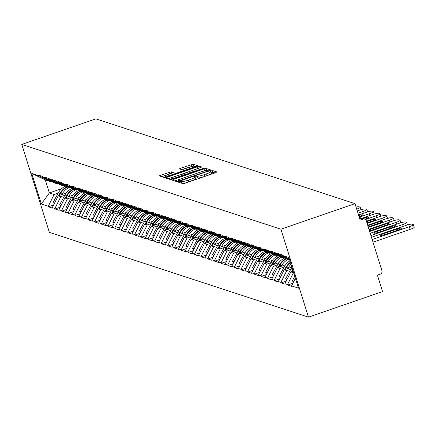 <?xml version="1.0" encoding="UTF-8"?>
<svg xmlns="http://www.w3.org/2000/svg" width="436" height="436" viewBox="0 0 436 436"><rect width="100%" height="100%" fill="white"/><g stroke="black" fill="none" stroke-linecap="round" stroke-linejoin="round"><path stroke-width="0.65" d="M179.447 181.703L178.553 182.21L183 183.66L185.109 183.213L215.618 172.689L216.894 171.969L212.452 170.514L210.048 171.304L210.653 171.522A5.848 0.834 -17.4 0 1 210.811 171.642A5.848 0.834 -17.4 0 1 206.571 173.828L204.026 174.705A5.848 0.834 -17.4 0 1 197.263 176.139L195.214 176.264L194.282 176.744L194.892 176.956A5.848 0.834 -17.4 0 1 195.05 177.081A5.848 0.834 -17.4 0 1 190.805 179.267L188.265 180.144A5.848 0.834 -17.4 0 1 181.501 181.578L179.447 181.703M214.964 172.912L213.002 172.275L211.149 172.727M210.811 171.642L211.362 173.403A5.848 0.834 -17.4 0 1 207.122 175.588L204.577 176.466A5.848 0.834 -17.4 0 1 197.819 177.899L195.388 178.166M171.174 171.762L159.173 175.844L164.159 177.496L166.274 177.049L198.108 165.844L193.121 164.187L180.673 168.203L179.343 168.885L181.507 169.615L188.744 167.397A4.889 0.698 -17.4 0 1 194.532 166.301A4.889 0.698 -17.4 0 1 190.984 168.133L170.896 175.059A4.889 0.698 -17.4 0 1 165.113 176.155A4.889 0.698 -17.4 0 1 168.661 174.329L173.332 172.493L171.174 171.762L171.653 173.294M95.876 118.865L354.991 203.65L280.909 229.205L21.8 144.42L95.876 118.865M173.506 179.414L172.231 180.139L177.163 181.752L179.278 181.305L211.111 170.095L206.13 168.443L204.015 168.89L173.506 179.414L173.904 180.684M170.661 179.627L165.729 178.008L167.004 177.289L197.513 166.765L199.628 166.318L201.786 167.048L188.085 171.997L186.761 172.683L188.21 173.179L204.718 168.002L170.661 179.627M280.909 229.205L308.465 317.136L49.355 232.35L21.8 144.42M53.612 205.013L48.44 206.8L52.489 208.125L52.32 207.596L58.201 195.824L66.25 193.044M48.44 206.8L48.276 206.272L41.355 204.004L31.763 173.408L38.684 175.67L38.521 175.141L42.57 176.466L42.733 176.994L45.333 177.844L45.164 177.316L49.214 178.64L49.377 179.169L51.977 180.019L51.813 179.49L55.863 180.815L56.026 181.343L58.626 182.194L58.457 181.665L62.506 182.989L62.67 183.518L65.269 184.368L65.106 183.839L69.15 185.164L69.319 185.692L71.918 186.543L71.749 186.014L75.799 187.338L75.962 187.867L78.562 188.717L78.398 188.194L82.442 189.518L82.611 190.042L85.211 190.892L85.042 190.369L89.091 191.693L89.255 192.216L91.854 193.066L91.691 192.543L95.735 193.867L95.904 194.391L98.498 195.241L98.334 194.718L102.384 196.042L102.547 196.565L105.147 197.415L104.983 196.892L109.027 198.216L109.196 198.74L111.79 199.59L111.627 199.067L115.676 200.391L115.84 200.914L118.439 201.764L118.276 201.241L122.32 202.566L122.483 203.089L125.083 203.939L124.919 203.416L128.969 204.74L129.132 205.263L131.732 206.119L131.563 205.59L135.612 206.915L135.776 207.443L138.376 208.294L138.212 207.765L142.261 209.089L142.425 209.618L145.025 210.468L144.856 209.939L148.905 211.264L149.068 211.792L151.668 212.643L151.505 212.114L155.548 213.438L155.717 213.967L158.317 214.817L158.148 214.289L162.197 215.613L162.361 216.142L164.961 216.992L164.797 216.463L168.841 217.787L169.01 218.316L171.61 219.166L171.441 218.638L175.49 219.962L175.654 220.491L178.253 221.341L178.09 220.812L182.134 222.137L182.303 222.665L184.897 223.515L184.733 222.987L188.783 224.311L188.946 224.84L191.546 225.69L191.382 225.161L198.189 227.865L198.026 227.336L202.075 228.66L202.239 229.189L204.838 230.039L204.675 229.51L211.482 232.214L211.318 231.685L215.368 233.009L215.531 233.538L218.131 234.388L217.962 233.86L222.011 235.184L222.175 235.713L224.774 236.563L224.611 236.034L228.66 237.358L228.824 237.887L231.423 238.737L231.254 238.209L235.304 239.533L235.467 240.062L238.067 240.912L237.903 240.383L241.947 241.708L242.116 242.236L244.716 243.086L244.547 242.558L248.596 243.882L248.76 244.411L251.359 245.261L251.196 244.732L258.008 247.435L257.84 246.907L261.889 248.231L262.052 248.76L264.652 249.61L264.489 249.081L271.296 251.785L271.132 251.256L275.181 252.58L275.345 253.109L277.945 253.959L277.781 253.43L281.825 254.755L281.994 255.283L288.915 257.551L298.502 288.147L291.58 285.885L295.401 278.239M292.872 283.302L287.7 285.084L291.744 286.408L291.58 285.885M287.7 285.084L287.531 284.561L284.937 283.711L290.812 271.939L293.166 271.127M286.223 281.127L281.051 282.91L285.1 284.234L284.937 283.711M281.051 282.91L280.888 282.386L278.288 281.536L284.168 269.764L291.907 267.094M279.58 278.953L274.408 280.735L278.451 282.059L278.288 281.536M274.408 280.735L274.244 280.212L271.644 279.362L277.519 267.59L285.569 264.81M272.931 276.778L267.759 278.56L271.808 279.885L271.644 279.362M267.759 278.56L267.595 278.037L264.995 277.187L270.876 265.415L278.926 262.635M266.287 274.604L261.115 276.386L265.164 277.71L264.995 277.187M261.115 276.386L260.951 275.863L258.352 275.012L264.227 263.24L272.277 260.461M259.638 272.429L254.466 274.211L258.515 275.536L258.352 275.012M254.466 274.211L254.302 273.688L251.703 272.838L257.583 261.066L265.633 258.286M252.994 270.255L247.822 272.037L251.872 273.361L251.703 272.838M247.822 272.037L247.659 271.514L245.059 270.663L250.934 258.891L258.984 256.112M246.345 268.08L241.179 269.862L245.223 271.187L245.059 270.663M241.179 269.862L241.01 269.339L238.41 268.483L244.291 256.717L252.34 253.937M239.702 265.906L234.53 267.688L238.579 269.012L238.41 268.483M234.53 267.688L234.366 267.159L231.767 266.309L237.647 254.542L245.691 251.763M233.053 263.731L227.886 265.513L231.93 266.837L231.767 266.309M227.886 265.513L227.717 264.984L225.118 264.134L230.998 252.368L239.048 249.588M226.409 261.556L221.237 263.339L225.287 264.663L225.118 264.134M221.237 263.339L221.074 262.81L218.474 261.96L224.355 250.193L232.399 247.414M219.76 259.382L214.594 261.164L218.638 262.488L218.474 261.96M214.594 261.164L214.425 260.635L211.831 259.785L217.706 248.013L225.755 245.239M213.117 257.207L207.945 258.989L211.994 260.314L211.831 259.785M207.945 258.989L207.781 258.461L205.182 257.611L211.062 245.839L219.112 243.065M206.473 255.033L201.301 256.815L205.345 258.139L205.182 257.611M201.301 256.815L201.132 256.286L198.538 255.436L204.413 243.664L212.463 240.89M199.824 252.858L194.652 254.64L198.702 255.965L198.538 255.436M194.652 254.64L194.489 254.112L191.889 253.262L197.77 241.49L205.819 238.715M193.181 250.684L188.009 252.466L192.058 253.79L191.889 253.262M188.009 252.466L187.845 251.937L185.245 251.087L191.121 239.315L199.17 236.541M186.532 248.509L181.36 250.291L185.409 251.616L185.245 251.087M181.36 250.291L181.196 249.763L178.597 248.912L184.477 237.14L192.527 234.366M179.888 246.335L174.716 248.117L178.765 249.441L178.597 248.912M174.716 248.117L174.553 247.588L171.953 246.738L177.828 234.966L185.878 232.192M173.239 244.16L168.073 245.942L172.116 247.267L171.953 246.738M168.073 245.942L167.904 245.414L165.304 244.563L171.185 232.791L179.234 230.017M166.596 241.985L161.424 243.768L165.473 245.092L165.304 244.563M161.424 243.768L161.26 243.239L158.66 242.389L164.536 230.617L172.585 227.843M159.947 239.811L154.78 241.593L158.824 242.917L158.66 242.389M154.78 241.593L154.611 241.064L152.011 240.214L157.892 228.442L165.942 225.668M153.303 237.636L148.131 239.419L152.18 240.743L152.011 240.214M148.131 239.419L147.968 238.89L145.368 238.04L151.248 226.268L159.293 223.494M146.654 235.462L141.487 237.244L145.531 238.568L145.368 238.04M141.487 237.244L141.319 236.715L138.719 235.865L144.599 224.093L152.649 221.319M140.011 233.287L134.838 235.069L138.888 236.394L138.719 235.865M134.838 235.069L134.675 234.541L132.075 233.691L137.956 221.919L146.006 219.145M133.362 231.113L128.195 232.895L132.239 234.219L132.075 233.691M128.195 232.895L128.026 232.366L125.432 231.516L131.307 219.744L139.357 216.97M126.718 228.938L121.546 230.72L125.595 232.045L125.432 231.516M121.546 230.72L121.382 230.192L118.783 229.341L124.663 217.569L132.713 214.795M120.074 226.764L114.902 228.546L118.946 229.87L118.783 229.341M114.902 228.546L114.733 228.017L112.139 227.167L118.014 215.395L126.064 212.621M113.425 224.589L108.253 226.371L112.303 227.696L112.139 227.167M108.253 226.371L108.09 225.843L105.49 224.992L111.371 213.22L119.42 210.446M106.782 222.415L101.61 224.197L105.659 225.521L105.49 224.992M101.61 224.197L101.446 223.668L98.847 222.818L104.722 211.046L112.771 208.272M100.133 220.24L94.961 222.022L99.01 223.346L98.847 222.818M94.961 222.022L94.797 221.493L92.198 220.643L98.078 208.871L106.128 206.097M93.489 218.06L88.317 219.848L92.367 221.172L92.198 220.643M88.317 219.848L88.154 219.319L85.554 218.469L91.429 206.697L99.479 203.923M86.84 215.885L81.674 217.673L85.718 218.997L85.554 218.469M81.674 217.673L81.505 217.144L78.905 216.294L84.786 204.522L92.835 201.748M80.197 213.711L75.025 215.498L79.074 216.823L78.905 216.294M75.025 215.498L74.861 214.97L72.262 214.12L78.137 202.348L86.186 199.574M73.548 211.536L68.381 213.324L72.425 214.648L72.262 214.12M68.381 213.324L68.212 212.795L65.613 211.945L71.493 200.173L79.543 197.394M66.904 209.362L61.732 211.149L65.782 212.474L65.613 211.945M61.732 211.149L61.569 210.621L58.969 209.77L64.85 197.999L72.894 195.219M60.255 207.187L55.089 208.975L59.133 210.299L58.969 209.77M55.089 208.975L54.92 208.446L52.32 207.596M57.59 183.36L56.724 183.66L54.124 182.809L42.733 176.994M58.201 195.824L60.8 196.674L64.839 195.279M56.724 183.66L45.333 177.844M54.92 208.446L60.8 196.674M64.234 185.534L63.367 185.834L60.768 184.984L49.377 179.169M64.85 197.999L67.444 198.849L71.482 197.454M63.367 185.834L51.977 180.019M61.569 210.621L67.444 198.849M70.883 187.709L70.016 188.009L67.417 187.158L56.026 181.343M71.493 200.173L74.093 201.023L78.131 199.628M70.016 188.009L58.626 182.194M68.212 212.795L74.093 201.023M77.526 189.883L76.66 190.183L74.06 189.333L62.67 183.518M78.137 202.348L80.736 203.198L84.775 201.803M76.66 190.183L65.269 184.368M74.861 214.97L80.736 203.198M84.175 192.058L83.303 192.358L80.709 191.508L69.319 185.692M84.786 204.522L87.385 205.372L91.424 203.977M83.303 192.358L71.918 186.543M81.505 217.144L87.385 205.372M90.819 194.233L89.952 194.532L87.353 193.682L75.962 187.867M91.429 206.697L94.029 207.547L98.067 206.152M89.952 194.532L78.562 188.717M88.154 219.319L94.029 207.547M97.468 196.407L96.596 196.707L94.002 195.857L82.611 190.042M98.078 208.871L100.678 209.721L104.716 208.326M96.596 196.707L85.211 190.892M94.797 221.493L100.678 209.721M104.111 198.582L103.245 198.881L100.645 198.031L89.255 192.216M104.722 211.046L107.321 211.896L111.36 210.501M103.245 198.881L91.854 193.066M101.446 223.668L107.321 211.896M110.755 200.756L109.888 201.056L107.289 200.206L95.904 194.391M111.371 213.22L113.97 214.071L118.009 212.681M109.888 201.056L98.498 195.241M108.09 225.843L113.97 214.071M117.404 202.931L116.537 203.231L113.938 202.38L102.547 196.565M118.014 215.395L120.614 216.245L124.652 214.855M116.537 203.231L105.147 197.415M114.733 228.017L120.614 216.245M124.047 205.105L123.181 205.405L120.581 204.555L109.196 198.74M124.663 217.569L127.263 218.42L131.301 217.03M123.181 205.405L111.79 199.59M121.382 230.192L127.263 218.42M130.696 207.28L129.83 207.58L127.23 206.729L115.84 200.914M131.307 219.744L133.906 220.594L137.945 219.204M129.83 207.58L118.439 201.764M128.026 232.366L133.906 220.594M137.34 209.46L136.473 209.754L133.874 208.904L122.483 203.089M137.956 221.919L140.55 222.769L144.589 221.379M136.473 209.754L125.083 203.939M134.675 234.541L140.55 222.769M143.989 211.634L143.122 211.929L140.523 211.079L129.132 205.263M144.599 224.093L147.199 224.943L151.238 223.554M143.122 211.929L131.732 206.119M141.319 236.715L147.199 224.943M150.633 213.809L149.766 214.103L147.166 213.253L135.776 207.443M151.248 226.268L153.843 227.118L157.881 225.728M149.766 214.103L138.376 208.294M147.968 238.89L153.843 227.118M157.282 215.984L156.415 216.278L153.815 215.428L142.425 209.618M157.892 228.442L160.492 229.292L164.53 227.903M156.415 216.278L145.025 210.468M154.611 241.064L160.492 229.292M163.925 218.158L163.059 218.458L160.459 217.602L149.068 211.792M164.536 230.617L167.135 231.467L171.174 230.077M163.059 218.458L151.668 212.643M161.26 243.239L167.135 231.467M170.574 220.333L169.702 220.632L167.108 219.777L155.717 213.967M171.185 232.791L173.784 233.642L177.823 232.252M169.702 220.632L158.317 214.817M167.904 245.414L173.784 233.642M177.218 222.507L176.351 222.807L173.751 221.957L162.361 216.142M177.828 234.966L180.428 235.816L184.466 234.426M176.351 222.807L164.961 216.992M174.553 247.588L180.428 235.816M183.861 224.682L182.995 224.981L180.4 224.131L169.01 218.316M184.477 237.14L187.077 237.991L191.115 236.601M182.995 224.981L171.61 219.166M181.196 249.763L187.077 237.991M190.51 226.856L189.644 227.156L187.044 226.306L175.654 220.491M191.121 239.315L193.72 240.165L197.759 238.775M189.644 227.156L178.253 221.341M187.845 251.937L193.72 240.165M197.154 229.031L196.287 229.331L193.688 228.48L182.303 222.665M197.77 241.49L200.369 242.34L204.408 240.95M196.287 229.331L184.897 223.515M194.489 254.112L200.369 242.34M203.803 231.205L202.936 231.505L200.337 230.655L188.946 224.84M204.413 243.664L207.013 244.514L211.051 243.125M202.936 231.505L191.546 225.69M201.132 256.286L207.013 244.514M210.446 233.38L209.58 233.68L206.98 232.829L195.595 227.014M211.062 245.839L213.662 246.694L217.7 245.299M209.58 233.68L198.189 227.865M207.781 258.461L213.662 246.694M217.095 235.554L216.229 235.854L213.629 235.004L202.239 229.189M217.706 248.013L220.305 248.869L224.344 247.474M216.229 235.854L204.838 230.039M214.425 260.635L220.305 248.869M223.739 237.729L222.872 238.029L220.273 237.179L208.882 231.363M224.355 250.193L226.949 251.043L230.987 249.648M222.872 238.029L211.482 232.214M221.074 262.81L226.949 251.043M230.388 239.904L229.521 240.203L226.922 239.353L215.531 233.538M230.998 252.368L233.598 253.218L237.636 251.823M229.521 240.203L218.131 234.388M227.717 264.984L233.598 253.218M237.031 242.078L236.165 242.378L233.565 241.528L222.175 235.713M237.647 254.542L240.241 255.392L244.28 253.997M236.165 242.378L224.774 236.563M234.366 267.159L240.241 255.392M243.68 244.253L242.814 244.552L240.214 243.702L228.824 237.887M244.291 256.717L246.89 257.567L250.929 256.172M242.814 244.552L231.423 238.737M241.01 269.339L246.89 257.567M250.324 246.427L249.457 246.727L246.858 245.877L235.467 240.062M250.934 258.891L253.534 259.742L257.572 258.346M249.457 246.727L238.067 240.912M247.659 271.514L253.534 259.742M256.973 248.602L256.101 248.901L253.507 248.051L242.116 242.236M257.583 261.066L260.183 261.916L264.221 260.521M256.101 248.901L244.716 243.086M254.302 273.688L260.183 261.916M263.617 250.776L262.75 251.076L260.15 250.226L248.76 244.411M264.227 263.24L266.827 264.091L270.865 262.695M262.75 251.076L251.359 245.261M260.951 275.863L266.827 264.091M270.26 252.951L269.394 253.251L266.799 252.4L255.409 246.585M270.876 265.415L273.476 266.265L277.514 264.87M269.394 253.251L258.008 247.435M267.595 278.037L273.476 266.265M276.909 255.125L276.043 255.425L273.443 254.575L262.052 248.76M277.519 267.59L280.119 268.44L284.158 267.045M276.043 255.425L264.652 249.61M274.244 280.212L280.119 268.44M283.553 257.3L282.686 257.6L280.086 256.75L268.701 250.934M284.168 269.764L286.768 270.614L290.807 269.219M282.686 257.6L271.296 251.785M280.888 282.386L286.768 270.614M289.586 259.687L286.735 258.924L275.345 253.109M290.812 271.939L293.662 272.702M289.335 259.774L277.945 253.959M287.531 284.561L293.412 272.789M354.991 203.65L360.141 220.093L362.905 219.139A2.79 2.709 108.1 0 1 366.322 220.883L381.92 270.652A2.79 2.709 108.1 0 1 380.154 274.184L377.391 275.138L382.546 291.58L308.465 317.136M289.39 259.06L281.994 255.283M50.941 181.185L50.075 181.485L45.284 179.915L49.361 192.93L54.151 194.5L58.195 193.104M61.58 188.717L49.361 192.93L41.355 204.004M50.075 181.485L38.684 175.67M45.284 179.915L31.763 173.408M48.276 206.272L54.151 194.5M181.392 183.136L182.052 183.338A5.848 0.834 -17.4 0 0 188.815 181.905L188.265 180.144M195.05 177.081L195.601 178.842A5.848 0.834 -17.4 0 1 191.36 181.027L188.815 181.905M209.133 171.005L206.68 170.204L204.566 170.65L174.711 180.951M179.076 180.782L207.334 171.234L208.266 170.754L207.623 170.53A5.848 0.834 -17.4 0 0 200.86 171.964L182.559 178.275A5.848 0.834 -17.4 0 0 178.313 180.466A5.848 0.834 -17.4 0 0 178.471 180.586L179.245 181.316M168.209 178.82L198.064 168.525L197.513 166.765M198.909 168.263L198.064 168.525M175.25 176.427A4.889 0.698 -17.4 0 0 171.702 178.253A4.889 0.698 -17.4 0 0 177.485 177.158L185.889 174.035L184.439 173.539L175.25 176.427M196.129 166.748L193.677 165.947L182.771 169.424M170.454 173.708L161.707 176.694M414.047 227.172A5.586 0.796 162.6 0 1 414.2 227.287A5.586 0.796 162.6 0 1 410.145 229.374L372.998 242.193M410.145 229.374L409.322 226.736L372.175 239.555M409.322 226.736A5.586 0.796 -17.4 0 0 413.372 224.649A5.586 0.796 -17.4 0 0 413.224 224.535L412.075 224.159A5.586 0.796 -17.4 0 0 405.616 225.526L371.467 237.304M385.762 234.29A4.376 0.627 162.6 0 1 380.584 235.271A4.376 0.627 162.6 0 1 383.762 233.636L397.229 228.993A4.376 0.627 162.6 0 1 402.406 228.012A4.376 0.627 162.6 0 1 399.229 229.647L385.762 234.29M293.646 281.749L292.24 280.964L294.785 276.288M293.788 281.471L292.24 280.964M403.235 226.344L402.673 224.562L370.911 235.522M402.673 224.562A5.586 0.796 -17.4 0 0 406.728 222.474A5.586 0.796 -17.4 0 0 406.575 222.36L405.425 221.984A5.586 0.796 -17.4 0 0 398.967 223.352L370.202 233.271M379.118 232.115A4.376 0.627 162.6 0 1 373.941 233.097A4.376 0.627 162.6 0 1 377.113 231.462L390.58 226.818A4.376 0.627 162.6 0 1 395.757 225.837A4.376 0.627 162.6 0 1 392.585 227.472L379.118 232.115M292.872 270.173L292.164 271.47M287.002 279.574L285.596 278.789L290.959 268.936A15.271 14.819 108.1 0 1 291.973 267.317M291.362 271.748L292.6 269.475A15.271 14.819 -71.9 0 1 292.632 269.41M287.139 279.291L285.596 278.789M396.586 224.169L396.03 222.387L369.646 231.489M396.03 222.387A5.586 0.796 -17.4 0 0 400.079 220.3A5.586 0.796 -17.4 0 0 399.932 220.185L398.782 219.804A5.586 0.796 -17.4 0 0 392.324 221.177L368.943 229.243M369.118 229.794A4.376 0.627 162.6 0 1 370.469 229.287L383.936 224.644A4.376 0.627 162.6 0 1 389.114 223.663A4.376 0.627 162.6 0 1 385.936 225.298L372.469 229.941A4.376 0.627 162.6 0 1 369.434 230.808M291.014 264.249A15.271 14.819 108.1 0 0 288.147 268.015L286.507 267.481A15.271 14.819 -71.9 0 1 290.529 262.706M286.507 267.481L285.52 269.295M288.147 268.015L287.896 268.478M280.353 277.4L278.953 276.615L284.31 266.761A15.271 14.819 108.1 0 1 289.956 260.87M284.713 269.573L285.951 267.301A15.271 14.819 -71.9 0 1 290.376 262.216M280.495 277.116L278.953 276.615M389.942 221.995L389.381 220.213L368.382 227.456M389.381 220.213A5.586 0.796 -17.4 0 0 393.435 218.125A5.586 0.796 -17.4 0 0 393.283 218.011L392.133 217.629A5.586 0.796 -17.4 0 0 385.675 219.003L367.679 225.21M367.842 225.728L377.293 222.469A4.376 0.627 162.6 0 1 382.465 221.488A4.376 0.627 162.6 0 1 379.293 223.123L368.218 226.943M288.169 259.393A15.271 14.819 108.1 0 0 281.503 265.84L279.863 265.306A15.271 14.819 -71.9 0 1 286.566 258.837M279.863 265.306L278.871 267.121M281.503 265.84L281.253 266.303M285.853 264.45A12.475 12.11 108.1 0 0 285.498 264.837M273.71 275.225L272.304 274.44L277.667 264.587A15.271 14.819 108.1 0 1 284.779 257.927M278.07 267.399L279.307 265.126A15.271 14.819 -71.9 0 1 286.114 258.608M273.846 274.942L272.304 274.44M383.293 219.82L382.737 218.038L367.117 223.428M382.737 218.038A5.586 0.796 -17.4 0 0 386.787 215.951A5.586 0.796 -17.4 0 0 386.639 215.831L385.489 215.455A5.586 0.796 -17.4 0 0 379.031 216.828L366.414 221.177M366.578 221.695L370.644 220.289A4.376 0.627 162.6 0 1 375.821 219.313A4.376 0.627 162.6 0 1 372.649 220.948L366.959 222.91M281.525 257.218A15.271 14.819 108.1 0 0 274.854 263.666L273.214 263.131A15.271 14.819 -71.9 0 1 279.923 256.662M273.214 263.131L272.228 264.946M274.854 263.666L274.604 264.129M279.204 262.276A12.475 12.11 108.1 0 0 278.849 262.663M267.061 273.05L265.66 272.266L271.023 262.412A15.271 14.819 108.1 0 1 278.135 255.752M271.421 265.224L272.663 262.952A15.271 14.819 -71.9 0 1 279.471 256.433M267.203 272.767L265.66 272.266M376.65 217.646L376.088 215.864L365.401 219.553M376.088 215.864A5.586 0.796 -17.4 0 0 380.143 213.776A5.586 0.796 -17.4 0 0 379.99 213.656L378.84 213.28A5.586 0.796 -17.4 0 0 372.382 214.654L361.94 218.256M362.796 218.534L364 218.114A4.376 0.627 162.6 0 1 369.172 217.133A4.376 0.627 162.6 0 1 366 218.774L364.785 219.194M274.876 255.044A15.271 14.819 108.1 0 0 268.211 261.491L266.57 260.957A15.271 14.819 -71.9 0 1 273.274 254.488M266.57 260.957L265.579 262.772M268.211 261.491L267.96 261.954M272.56 260.101A12.475 12.11 108.1 0 0 272.206 260.488M260.417 270.876L259.011 270.091L264.374 260.238A15.271 14.819 108.1 0 1 271.492 253.578M264.777 263.05L266.015 260.772A15.271 14.819 -71.9 0 1 272.822 254.259M260.554 270.593L259.011 270.091M370.006 215.471L369.445 213.689L359.237 217.21M369.445 213.689A5.586 0.796 -17.4 0 0 373.499 211.602A5.586 0.796 -17.4 0 0 373.347 211.482L372.197 211.106A5.586 0.796 -17.4 0 0 365.739 212.479L358.534 214.964M358.708 215.509A4.376 0.627 162.6 0 1 362.529 214.959A4.376 0.627 162.6 0 1 359.357 216.599L359.079 216.692M268.233 252.869A15.271 14.819 108.1 0 0 261.562 259.316L259.921 258.782A15.271 14.819 -71.9 0 1 266.63 252.313M259.921 258.782L258.935 260.597M261.562 259.316L261.311 259.78M265.911 257.927A12.475 12.11 108.1 0 0 265.557 258.314M253.768 268.701L252.368 267.917L257.731 258.063A15.271 14.819 108.1 0 1 264.843 251.403M258.128 260.875L259.371 258.597A15.271 14.819 -71.9 0 1 266.178 252.084M253.91 268.418L252.368 267.917M363.357 213.297L362.801 211.515L357.978 213.177M362.801 211.515A5.586 0.796 -17.4 0 0 366.85 209.427A5.586 0.796 -17.4 0 0 366.703 209.307L365.553 208.931A5.586 0.796 -17.4 0 0 359.09 210.305L357.269 210.931M261.584 250.695A15.271 14.819 108.1 0 0 254.918 257.142L253.278 256.608A15.271 14.819 -71.9 0 1 259.981 250.139M253.278 256.608L252.286 258.423M254.918 257.142L254.668 257.605M259.267 255.752A12.475 12.11 108.1 0 0 258.913 256.139M247.125 266.527L245.719 265.742L251.082 255.888A15.271 14.819 108.1 0 1 258.199 249.229M251.485 258.701L252.722 256.423A15.271 14.819 -71.9 0 1 259.529 249.91M247.261 266.243L245.719 265.742M356.713 209.144A5.586 0.796 -17.4 0 0 360.207 207.253A5.586 0.796 -17.4 0 0 360.054 207.133L358.904 206.757A5.586 0.796 -17.4 0 0 356.065 207.078M254.94 248.52A15.271 14.819 108.1 0 0 248.269 254.967L246.629 254.433A15.271 14.819 -71.9 0 1 253.338 247.964M246.629 254.433L245.642 256.248M248.269 254.967L248.019 255.431M252.618 253.578A12.475 12.11 108.1 0 0 252.264 253.965M240.476 264.352L239.075 263.567L244.438 253.714A15.271 14.819 108.1 0 1 251.55 247.054M244.836 256.526L246.078 254.248A15.271 14.819 -71.9 0 1 252.885 247.735M240.618 264.069L239.075 263.567M248.291 246.345A15.271 14.819 108.1 0 0 241.626 252.793L239.985 252.259A15.271 14.819 -71.9 0 1 246.689 245.79M239.985 252.259L238.993 254.074M241.626 252.793L241.375 253.251M245.975 251.403A12.475 12.11 108.1 0 0 245.621 251.79M233.832 262.178L232.426 261.393L237.789 251.539A15.271 14.819 108.1 0 1 244.907 244.879M238.192 254.352L239.429 252.073A15.271 14.819 -71.9 0 1 246.236 245.561M233.969 261.894L232.426 261.393M241.648 244.171A15.271 14.819 108.1 0 0 234.977 250.618L233.336 250.084A15.271 14.819 -71.9 0 1 240.045 243.615M233.336 250.084L232.35 251.899M234.977 250.618L234.726 251.076M239.331 249.229A12.475 12.11 108.1 0 0 238.977 249.615M227.183 259.998L225.783 259.218L231.145 249.365A15.271 14.819 108.1 0 1 238.258 242.705M231.543 252.177L232.786 249.899A15.271 14.819 -71.9 0 1 239.593 243.386M227.325 259.72L225.783 259.218M234.999 241.996A15.271 14.819 108.1 0 0 228.333 248.444L226.693 247.91A15.271 14.819 -71.9 0 1 233.396 241.44M226.693 247.91L225.701 249.724M228.333 248.444L228.083 248.901M232.682 247.054A12.475 12.11 108.1 0 0 232.328 247.441M220.54 257.823L219.134 257.044L224.496 247.19A15.271 14.819 108.1 0 1 231.614 240.53M224.9 250.002L226.137 247.724A15.271 14.819 -71.9 0 1 232.944 241.212M220.681 257.545L219.134 257.044M228.355 239.822A15.271 14.819 108.1 0 0 221.684 246.269L220.044 245.735A15.271 14.819 -71.9 0 1 226.753 239.266M220.044 245.735L219.057 247.55M221.684 246.269L221.434 246.727M226.039 244.879A12.475 12.11 108.1 0 0 225.685 245.266M213.896 255.649L212.49 254.869L217.853 245.016A15.271 14.819 108.1 0 1 224.965 238.356M218.256 247.828L219.493 245.55A15.271 14.819 -71.9 0 1 226.3 239.037M214.032 255.371L212.49 254.869M221.711 237.647A15.271 14.819 108.1 0 0 215.041 244.095L213.4 243.561A15.271 14.819 -71.9 0 1 220.104 237.091M213.4 243.561L212.414 245.375M215.041 244.095L214.79 244.552M219.39 242.705A12.475 12.11 108.1 0 0 219.036 243.092M207.247 253.474L205.847 252.695L211.204 242.841A15.271 14.819 108.1 0 1 218.322 236.181M211.607 245.653L212.844 243.375A15.271 14.819 -71.9 0 1 219.657 236.862M207.389 253.196L205.847 252.695M215.062 235.473A15.271 14.819 108.1 0 0 208.392 241.92L206.757 241.386A15.271 14.819 -71.9 0 1 213.46 234.917M206.757 241.386L205.765 243.201M208.392 241.92L208.146 242.378M212.746 240.53A12.475 12.11 108.1 0 0 212.392 240.917M200.604 251.3L199.198 250.52L204.56 240.667A15.271 14.819 108.1 0 1 211.673 234.007M204.964 243.479L206.201 241.201A15.271 14.819 -71.9 0 1 213.008 234.688M200.74 251.022L199.198 250.52M208.419 233.298A15.271 14.819 108.1 0 0 201.748 239.745L200.108 239.211A15.271 14.819 -71.9 0 1 206.817 232.742M200.108 239.211L199.121 241.026M201.748 239.745L201.497 240.203M206.097 238.356A12.475 12.11 108.1 0 0 205.743 238.743M193.955 249.125L192.554 248.346L197.911 238.492A15.271 14.819 108.1 0 1 205.029 231.832M198.315 241.304L199.552 239.026A15.271 14.819 -71.9 0 1 206.364 232.513M194.096 248.847L192.554 248.346M201.77 231.124A15.271 14.819 108.1 0 0 195.105 237.571L193.464 237.031A15.271 14.819 -71.9 0 1 200.168 230.568M193.464 237.031L192.472 238.852M195.105 237.571L194.854 238.029M199.454 236.181A12.475 12.11 108.1 0 0 199.099 236.568M187.311 246.95L185.905 246.166L191.268 236.317A15.271 14.819 108.1 0 1 198.385 229.658M191.671 239.13L192.908 236.852A15.271 14.819 -71.9 0 1 199.715 230.339M187.447 246.672L185.905 246.166M195.126 228.949A15.271 14.819 108.1 0 0 188.456 235.396L186.815 234.857A15.271 14.819 -71.9 0 1 193.524 228.393M186.815 234.857L185.829 236.677M188.456 235.396L188.205 235.854M192.805 234.007A12.475 12.11 108.1 0 0 192.45 234.394M180.662 244.776L179.261 243.991L184.624 234.143A15.271 14.819 108.1 0 1 191.736 227.483M185.022 236.955L186.265 234.677A15.271 14.819 -71.9 0 1 193.072 228.164M180.804 244.498L179.261 243.991M188.477 226.775A15.271 14.819 108.1 0 0 181.812 233.222L180.172 232.682A15.271 14.819 -71.9 0 1 186.875 226.219M180.172 232.682L179.18 234.503M181.812 233.222L181.561 233.68M186.161 231.832A12.475 12.11 108.1 0 0 185.807 232.219M174.019 242.601L172.612 241.817L177.975 231.968A15.271 14.819 108.1 0 1 185.093 225.308M178.379 234.781L179.616 232.502A15.271 14.819 -71.9 0 1 186.423 225.984M174.155 242.323L172.612 241.817M181.834 224.6A15.271 14.819 108.1 0 0 175.163 231.047L173.523 230.508A15.271 14.819 -71.9 0 1 180.232 224.044M173.523 230.508L172.536 232.328M175.163 231.047L174.912 231.505M179.512 229.658A12.475 12.11 108.1 0 0 179.158 230.039M167.37 240.427L165.969 239.642L171.332 229.794A15.271 14.819 108.1 0 1 178.444 223.134M171.73 232.606L172.972 230.328A15.271 14.819 -71.9 0 1 179.779 223.81M167.511 240.149L165.969 239.642M175.185 222.425A15.271 14.819 108.1 0 0 168.519 228.873L166.879 228.333A15.271 14.819 -71.9 0 1 173.583 221.87M166.879 228.333L165.887 230.154M168.519 228.873L168.269 229.331M172.869 227.483A12.475 12.11 108.1 0 0 172.514 227.865M160.726 238.252L159.32 237.467L164.683 227.619A15.271 14.819 108.1 0 1 171.8 220.959M165.086 230.431L166.323 228.153A15.271 14.819 -71.9 0 1 173.13 221.635M160.862 237.974L159.32 237.467M168.541 220.251A15.271 14.819 108.1 0 0 161.87 226.698L160.23 226.159A15.271 14.819 -71.9 0 1 166.939 219.695M160.23 226.159L159.244 227.979M161.87 226.698L161.62 227.156M166.22 225.308A12.475 12.11 108.1 0 0 165.865 225.69M154.077 236.078L152.676 235.293L158.039 225.445A15.271 14.819 108.1 0 1 165.151 218.785M158.437 228.257L159.68 225.979A15.271 14.819 -71.9 0 1 166.487 219.461M154.219 235.8L152.676 235.293M161.892 218.076A15.271 14.819 108.1 0 0 155.227 224.524L153.586 223.984A15.271 14.819 -71.9 0 1 160.29 217.52M153.586 223.984L152.595 225.804M155.227 224.524L154.976 224.981M159.576 223.134A12.475 12.11 108.1 0 0 159.222 223.515M147.433 233.903L146.027 233.118L151.39 223.27A15.271 14.819 108.1 0 1 158.508 216.605M151.793 226.082L153.031 223.804A15.271 14.819 -71.9 0 1 159.838 217.286M147.575 233.625L146.027 233.118M155.249 215.902A15.271 14.819 108.1 0 0 148.578 222.349L146.937 221.81A15.271 14.819 -71.9 0 1 153.646 215.346M146.937 221.81L145.951 223.63M148.578 222.349L148.327 222.807M152.932 220.959A12.475 12.11 108.1 0 0 152.578 221.341M140.784 231.729L139.384 230.944L144.747 221.096A15.271 14.819 108.1 0 1 151.859 214.43M145.15 223.908L146.387 221.63A15.271 14.819 -71.9 0 1 153.194 215.112M140.926 231.451L139.384 230.944M148.605 213.727A15.271 14.819 108.1 0 0 141.934 220.175L140.294 219.635A15.271 14.819 -71.9 0 1 146.997 213.171M140.294 219.635L139.302 221.455M141.934 220.175L141.684 220.632M146.283 218.785A12.475 12.11 108.1 0 0 145.929 219.166M134.141 229.554L132.735 228.769L138.098 218.921A15.271 14.819 108.1 0 1 145.215 212.256M138.501 221.733L139.738 219.455A15.271 14.819 -71.9 0 1 146.545 212.937M134.283 229.276L132.735 228.769M141.956 211.553A15.271 14.819 108.1 0 0 135.285 218L133.645 217.46A15.271 14.819 -71.9 0 1 140.354 210.997M133.645 217.46L132.658 219.281M135.285 218L135.035 218.458M139.64 216.61A12.475 12.11 108.1 0 0 139.286 216.992M127.497 227.379L126.091 226.595L131.454 216.746A15.271 14.819 108.1 0 1 138.566 210.081M131.857 219.559L133.094 217.281A15.271 14.819 -71.9 0 1 139.901 210.762M127.634 227.102L126.091 226.595M135.313 209.378A15.271 14.819 108.1 0 0 128.642 215.825L127.001 215.286A15.271 14.819 -71.9 0 1 133.71 208.822M127.001 215.286L126.015 217.106M128.642 215.825L128.391 216.283M132.991 214.43A12.475 12.11 108.1 0 0 132.637 214.817M120.848 225.205L119.448 224.42L124.805 214.572A15.271 14.819 108.1 0 1 131.923 207.907M125.208 217.384L126.445 215.106A15.271 14.819 -71.9 0 1 133.258 208.588M120.99 224.927L119.448 224.42M128.664 207.204A15.271 14.819 108.1 0 0 121.993 213.651L120.358 213.111A15.271 14.819 -71.9 0 1 127.061 206.648M120.358 213.111L119.366 214.932M121.993 213.651L121.748 214.109M126.347 212.256A12.475 12.11 108.1 0 0 125.993 212.643M114.205 223.03L112.799 222.246L118.161 212.392A15.271 14.819 108.1 0 1 125.274 205.732M118.565 215.204L119.802 212.931A15.271 14.819 -71.9 0 1 126.609 206.413M114.341 222.752L112.799 222.246M122.02 205.024A15.271 14.819 108.1 0 0 115.349 211.476L113.709 210.937A15.271 14.819 -71.9 0 1 120.418 204.473M113.709 210.937L112.722 212.757M115.349 211.476L115.099 211.934M119.698 210.081A12.475 12.11 108.1 0 0 119.344 210.468M107.556 220.856L106.155 220.071L111.518 210.217A15.271 14.819 108.1 0 1 118.63 203.558M111.916 213.03L113.153 210.757A15.271 14.819 -71.9 0 1 119.965 204.239M107.697 220.578L106.155 220.071M115.371 202.849A15.271 14.819 108.1 0 0 108.706 209.302L107.065 208.762A15.271 14.819 -71.9 0 1 113.769 202.299M107.065 208.762L106.073 210.583M108.706 209.302L108.455 209.76M113.055 207.907A12.475 12.11 108.1 0 0 112.701 208.294M100.912 218.681L99.506 217.896L104.869 208.043A15.271 14.819 108.1 0 1 111.987 201.383M105.272 210.855L106.509 208.582A15.271 14.819 -71.9 0 1 113.316 202.064M101.048 218.403L99.506 217.896M108.728 200.674A15.271 14.819 108.1 0 0 102.057 207.127L100.416 206.588A15.271 14.819 -71.9 0 1 107.125 200.124M100.416 206.588L99.43 208.408M102.057 207.127L101.806 207.585M106.406 205.732A12.475 12.11 108.1 0 0 106.052 206.119M94.263 216.507L92.863 215.722L98.225 205.868A15.271 14.819 108.1 0 1 105.338 199.208M98.623 208.68L99.866 206.408A15.271 14.819 -71.9 0 1 106.673 199.89M94.405 216.229L92.863 215.722M102.079 198.5A15.271 14.819 108.1 0 0 95.413 204.953L93.773 204.413A15.271 14.819 -71.9 0 1 100.476 197.949M93.773 204.413L92.781 206.233M95.413 204.953L95.162 205.411M99.762 203.558A12.475 12.11 108.1 0 0 99.408 203.944M87.62 214.332L86.214 213.547L91.576 203.694A15.271 14.819 108.1 0 1 98.694 197.034M91.98 206.506L93.217 204.233A15.271 14.819 -71.9 0 1 100.024 197.715M87.756 214.054L86.214 213.547M95.435 196.325A15.271 14.819 108.1 0 0 88.764 202.778L87.124 202.239A15.271 14.819 -71.9 0 1 93.833 195.775M87.124 202.239L86.137 204.059M88.764 202.778L88.513 203.236M93.113 201.383A12.475 12.11 108.1 0 0 92.759 201.77M80.971 212.158L79.57 211.373L84.933 201.519A15.271 14.819 108.1 0 1 92.045 194.859M85.331 204.331L86.573 202.059A15.271 14.819 -71.9 0 1 93.38 195.541M81.112 211.88L79.57 211.373M88.786 194.151A15.271 14.819 108.1 0 0 82.121 200.604L80.48 200.064A15.271 14.819 -71.9 0 1 87.184 193.595M80.48 200.064L79.488 201.884M82.121 200.604L81.87 201.061M86.47 199.208A12.475 12.11 108.1 0 0 86.115 199.595M74.327 209.983L72.921 209.198L78.284 199.345A15.271 14.819 108.1 0 1 85.401 192.685M78.687 202.157L79.924 199.884A15.271 14.819 -71.9 0 1 86.731 193.366M74.463 209.705L72.921 209.198M82.142 191.976A15.271 14.819 108.1 0 0 75.472 198.429L73.831 197.89A15.271 14.819 -71.9 0 1 80.54 191.42M73.831 197.89L72.845 199.704M75.472 198.429L75.221 198.887M79.821 197.034A12.475 12.11 108.1 0 0 79.466 197.421M67.678 207.809L66.277 207.024L71.64 197.17A15.271 14.819 108.1 0 1 78.753 190.51M72.038 199.982L73.281 197.71A15.271 14.819 -71.9 0 1 80.088 191.191M67.82 207.531L66.277 207.024M75.493 189.802A15.271 14.819 108.1 0 0 68.828 196.255L67.188 195.715A15.271 14.819 -71.9 0 1 73.891 189.246M67.188 195.715L66.196 197.53M68.828 196.255L68.577 196.712M73.177 194.859A12.475 12.11 108.1 0 0 72.823 195.246M61.035 205.634L59.628 204.849L64.991 194.996A15.271 14.819 108.1 0 1 72.109 188.336M65.395 197.808L66.632 195.535A15.271 14.819 -71.9 0 1 73.439 189.017M61.176 205.356L59.628 204.849M68.85 187.627A15.271 14.819 108.1 0 0 62.179 194.075L60.539 193.54A15.271 14.819 -71.9 0 1 67.248 187.071M60.539 193.54L59.552 195.355M62.179 194.075L61.928 194.538M66.534 192.685A12.475 12.11 108.1 0 0 66.179 193.072M54.386 203.459L52.985 202.675L58.348 192.821A15.271 14.819 108.1 0 1 65.46 186.161M58.751 195.633L59.988 193.361A15.271 14.819 -71.9 0 1 66.795 186.842M54.527 203.181L52.985 202.675M362.905 219.139L359.493 218.022M182.052 183.338L181.501 181.578M191.36 181.027L190.805 179.267M197.241 177.708L196.691 175.953M197.819 177.899L197.263 176.139M204.577 176.466L204.026 174.705M207.122 175.588L206.571 173.828M213.002 172.275L212.452 170.514M181.48 183.147L180.929 181.387M204.566 170.65L204.015 168.89M206.68 170.204L206.13 168.443M180.668 180.826L180.559 180.471M207.449 171.588L207.334 171.234M208.397 171.261L208.25 170.798M178.749 181.474L178.471 180.586M167.402 178.558L167.004 177.289M200.108 167.849L199.628 166.318M187.267 174.177L186.81 172.721M188.401 173.784L188.21 173.179M190.434 173.087L190.325 172.727M203.318 168.639L203.209 168.285M177.599 177.512L177.485 177.158M184.673 175.07L184.564 174.716M186.03 174.607L185.867 174.095M171.01 175.414L170.896 175.059M191.093 168.487L190.984 168.133M181.071 169.473L180.673 168.203M191.562 166.394L191.012 164.639M193.677 165.947L193.121 164.187M160.9 176.433L160.502 175.163M169.609 173.969L169.059 172.209M384.127 234.802L383.762 233.636M397.61 230.203L397.229 228.993M292.6 269.475L290.959 268.936M377.478 232.628L377.113 231.462M390.961 228.028L390.58 226.818M285.951 267.301L284.31 266.761M370.834 230.453L370.469 229.287M384.318 225.853L383.936 224.644M279.307 265.126L277.667 264.587M377.669 223.679L377.293 222.469M272.663 262.952L271.023 262.412M371.025 221.504L370.644 220.289M266.015 260.772L264.374 260.238M364.283 219.019L364 218.114M259.371 258.597L257.731 258.063M252.722 256.423L251.082 255.888M246.078 254.248L244.438 253.714M239.429 252.073L237.789 251.539M232.786 249.899L231.145 249.365M226.137 247.724L224.496 247.19M219.493 245.55L217.853 245.016M212.844 243.375L211.204 242.841M206.201 241.201L204.56 240.667M199.552 239.026L197.911 238.492M192.908 236.852L191.268 236.317M186.265 234.677L184.624 234.143M179.616 232.502L177.975 231.968M172.972 230.328L171.332 229.794M166.323 228.153L164.683 227.619M159.68 225.979L158.039 225.445M153.031 223.804L151.39 223.27M146.387 221.63L144.747 221.096M139.738 219.455L138.098 218.921M133.094 217.281L131.454 216.746M126.445 215.106L124.805 214.572M119.802 212.931L118.161 212.392M113.153 210.757L111.518 210.217M106.509 208.582L104.869 208.043M99.866 206.408L98.225 205.868M93.217 204.233L91.576 203.694M86.573 202.059L84.933 201.519M79.924 199.884L78.284 199.345M73.281 197.71L71.64 197.17M66.632 195.535L64.991 194.996M59.988 193.361L58.348 192.821M364.6 219.123L359.297 217.39M208.419 171.25L208.266 170.754M178.64 181.507L178.313 180.466M187.235 174.187L186.761 172.683M172.062 179.398L171.702 178.253M186.063 174.591L185.889 174.035M165.473 177.294L165.113 176.155M194.81 167.206L194.532 166.301M413.372 224.649L414.2 227.287M406.728 222.474L407.497 224.927M400.079 220.3L400.853 222.752M393.435 218.125L394.204 220.578M386.787 215.951L387.56 218.403M380.143 213.776L380.911 216.229M373.499 211.602L374.268 214.054M366.85 209.427L367.619 211.88M360.207 207.253L360.975 209.705"/></g></svg>
